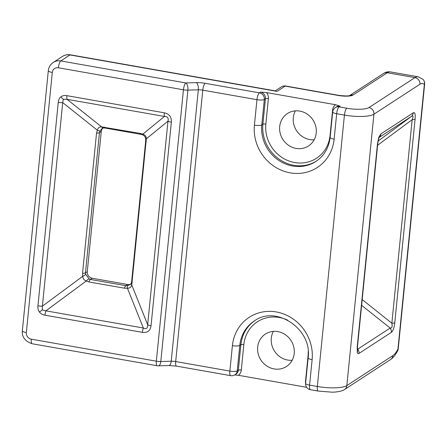 <?xml version="1.0" encoding="UTF-8"?>
<svg xmlns="http://www.w3.org/2000/svg" width="447" height="447" viewBox="0 0 447 447"><rect width="100%" height="100%" fill="white"/><g stroke="black" fill="none" stroke-linecap="round" stroke-linejoin="round"><path stroke-width="0.67" d="M296.093 148.415A19.344 17.936 56.9 0 1 280.185 133.262A19.344 17.936 56.9 0 1 287.399 113.549A19.344 17.936 56.9 0 1 299.814 111.102A19.344 17.936 56.9 0 1 315.722 126.25A19.344 17.936 56.9 0 1 308.508 145.968A19.344 17.936 56.9 0 1 296.093 148.415M314.168 139.777A19.344 17.936 56.9 0 1 309.71 139.548A19.344 17.936 56.9 0 1 295.355 110.873M274.084 368.92A19.344 17.936 56.9 0 1 258.176 353.767A19.344 17.936 56.9 0 1 265.389 334.054A19.344 17.936 56.9 0 1 277.805 331.601A19.344 17.936 56.9 0 1 293.713 346.755A19.344 17.936 56.9 0 1 286.499 366.473A19.344 17.936 56.9 0 1 274.084 368.92M292.159 360.282A19.344 17.936 56.9 0 1 287.7 360.053A19.344 17.936 56.9 0 1 273.346 331.378M379.14 137.402A5.861 5.437 -123.1 0 0 380.911 133.893L378.788 137.279L377.508 143.588A5.861 1.436 5.7 0 0 377.804 143.191L357.488 346.738A5.861 1.436 5.7 0 1 357.192 347.129L357.304 352.527C357.634 353.638 358.198 353.94 358.997 353.432A5.861 5.437 -123.1 0 0 357.773 349.146L390.158 328.059L361.623 305.312M66.888 95.664C64.474 95.256 62.491 95.63 60.943 96.798C59.412 97.994 58.518 99.821 58.261 102.279A5.861 1.436 5.7 0 0 62.714 102.62L63.306 99.284L67.028 99.312L101.648 126.909C99.39 126.78 97.954 127.881 97.334 130.217A5.861 0.397 24 0 0 99.921 131.088L99.457 132.597L85.466 272.815L85.634 274.234A5.861 2.291 165.8 0 1 82.751 276.291C82.902 278.643 84.075 280.208 86.265 280.979L45.912 310.849L42.286 309.916L42.398 306.161L82.751 276.291L82.544 273.38L96.535 133.161L97.334 130.217L62.714 102.62L42.398 306.161A5.861 1.436 5.7 0 1 37.945 305.826C37.71 308.29 38.213 310.363 39.459 312.045C40.722 313.71 42.566 314.761 44.974 315.196A5.861 1.659 100 0 1 45.912 310.849L143.347 328.003A5.861 1.659 100 0 0 142.409 332.35C147.437 333.015 150.315 330.808 151.036 325.734A5.861 1.436 5.7 0 1 147.661 324.695L167.977 121.148A5.861 1.436 5.7 0 0 171.352 122.187C171.654 117.036 169.307 113.912 164.323 112.817A5.861 1.659 100 0 0 164.462 116.46L67.028 99.312A5.861 1.659 100 0 1 66.888 95.664L164.323 112.817M415.095 119.109C415.537 114.041 414.933 111.94 413.291 112.812A5.861 5.437 -123.1 0 1 411.268 116.522C413.251 115.225 413.548 116.276 412.173 119.673A5.861 1.436 5.7 0 0 415.095 119.109L394.779 322.656C394.198 327.813 393.064 331.043 391.376 332.344A5.861 5.437 -123.1 0 0 390.158 328.059C391.991 328.204 392.555 326.589 391.857 323.215A5.861 1.436 5.7 0 0 394.779 322.656M102.877 128.065A5.861 5.437 -123.1 0 0 101.273 131.418L87.277 271.636A5.861 5.437 -123.1 0 0 92.25 278.263L127.68 284.504A5.861 5.437 -123.1 0 0 130.647 284.186M285.605 86.003A5.861 5.861 0 0 0 281.392 86.863A5.861 5.437 -123.1 0 1 285.152 86.12A5.861 1.659 100 0 1 285.605 86.003L338.753 95.356A5.861 1.659 100 0 0 338.301 95.474L285.152 86.12L277.056 91.389L70.006 54.942L60.809 60.937L185.846 82.946L196.278 82.628A11.723 2.878 5.7 0 1 205.184 83.304L259.361 92.842L260.461 92.121L266.624 92.596A8.208 7.61 56.9 0 1 268.384 98.664L265.842 124.104A33.994 31.519 -123.1 0 0 294.679 162.552A33.994 31.519 -123.1 0 0 330.065 135.407L332.602 109.968A8.208 7.61 56.9 0 1 335.496 104.721L266.624 92.596M335.496 104.721L340.184 106.157L339.077 106.878L346.827 108.241A17.584 4.314 5.7 0 0 368.959 107.571L414.956 77.616L387.275 72.744L353.052 95.027A11.723 2.878 5.7 0 1 338.301 95.474M287.829 320.242A33.994 31.519 -123.1 0 0 243.833 344.609L241.296 370.055A8.208 7.61 56.9 0 1 238.407 375.296L306.642 387.309M238.407 375.296L234.843 374.927M31.312 339.178A5.861 1.659 -80 0 0 32.139 343.754L157.176 365.763A5.861 1.659 -80 0 1 156.349 361.187L183.438 89.797L58.401 67.788A5.861 5.437 -123.1 0 0 52.305 72.464L26.339 332.551A5.861 5.437 -123.1 0 0 31.312 339.178L156.349 361.187A5.861 1.436 5.7 0 0 160.803 361.528A5.861 2.671 88.3 0 1 158.367 365.847L168.798 365.534A5.861 2.671 88.3 0 0 171.235 361.21L198.323 89.819L187.891 90.138L160.803 361.528L171.235 361.21A5.861 1.436 -174.3 0 1 175.688 361.55L229.864 371.083L232.406 345.643A42.202 39.129 56.9 0 1 276.33 311.95A42.202 39.129 56.9 0 1 312.123 359.673L309.587 385.118L317.336 386.482L344.425 115.091L336.675 113.728L334.132 139.168A42.202 39.129 56.9 0 1 290.209 172.86A42.202 39.129 56.9 0 1 254.416 125.138L256.952 99.692L202.776 90.16L175.688 361.55A5.861 1.659 -80 0 0 176.515 366.121L230.691 375.659A5.861 5.861 0 0 0 234.904 374.798A5.861 5.437 56.9 0 0 237.24 370.859L238.346 370.144L240.883 344.698L239.782 345.419L237.24 370.859A5.861 1.436 5.7 0 1 229.864 371.083A5.861 1.659 100 0 0 230.691 375.659M185.846 82.946A5.861 2.671 88.3 0 1 187.891 90.138A5.861 1.436 5.7 0 1 183.438 89.797A5.861 1.659 -80 0 1 185.846 82.946M398.221 348.833A5.861 1.436 5.7 0 1 397.925 349.224A5.861 4.286 28.4 0 1 397.545 351.04A5.861 5.861 0 0 0 398.221 348.833L424.65 84.07A5.861 5.861 0 0 0 422.868 79.248L418.118 76.789A41.029 11.616 -80 0 0 414.956 77.616A5.861 5.437 56.9 0 1 419.929 84.248L373.927 114.197L346.838 385.588L392.84 355.639A35.168 9.957 100 0 0 397.925 349.224L424.354 84.461A5.861 5.526 -46.3 0 0 422.868 79.248M124.4 288.186A5.861 1.659 100 0 1 125.87 285.683L127.445 285.661A5.861 0.553 82.1 0 0 127.429 288.226C129.831 288.259 131.267 287.158 131.742 284.918L147.661 324.695C147.767 328.389 146.331 329.489 143.347 328.003L127.429 288.226L124.4 288.186L88.97 281.951L86.265 280.979A5.861 2.553 119.9 0 1 89.149 278.922L90.434 279.448L125.87 285.683L127.68 284.504M99.921 131.088L102.173 128.418L103.592 127.92A5.861 3.274 87.6 0 1 101.648 126.909L139.855 133.346L142.811 134.156L142.481 134.81C142.509 134.62 145.56 136.1 145.694 139.084L145.694 139.084A5.861 0.436 176.1 0 1 146.325 138.844C146.314 136.396 145.146 134.832 142.811 134.156L164.462 116.46C167.591 116.494 168.765 118.058 167.977 121.148L146.325 138.844L131.742 284.918A5.861 3.123 17 0 1 131.357 283.04L130.016 284.689L127.445 285.661M89.149 278.922L85.634 274.234M142.481 134.81L140.542 134.273A5.861 1.659 100 0 1 139.855 133.346M357.27 349.554L357.773 349.146L357.382 348.168M316.487 161.043A36.341 33.693 56.9 0 1 293.718 165.289A36.341 33.693 56.9 0 1 262.892 124.193L261.791 124.914A36.341 33.693 -123.1 0 0 292.617 166.01A36.341 33.693 -123.1 0 0 315.945 161.406C324.136 155.874 328.869 147.868 330.143 137.391A5.861 1.436 5.7 0 0 334.132 139.168M254.416 125.138A5.861 1.436 -174.3 0 0 261.791 124.914L264.328 99.469A5.861 1.436 -174.3 0 1 256.952 99.692A5.861 1.659 100 0 1 259.361 92.842A5.861 5.437 56.9 0 1 264.328 99.469L265.434 98.753L262.892 124.193A2.347 0.576 -174.3 0 1 265.842 124.104M378.788 137.279A5.861 2.827 19.3 0 1 378.782 138.246L379.224 137.257L378.86 137.62M357.304 352.527A5.861 4.861 -16 0 0 357.421 349.995L357.488 346.738M60.943 96.798A5.861 2.19 52.5 0 0 63.306 99.284M39.459 312.045L42.286 309.916M424.65 84.07A5.861 1.436 5.7 0 1 424.354 84.461A35.168 9.957 100 0 0 419.929 84.248M357.192 347.129L377.508 143.588M380.911 133.893L413.291 112.812M391.376 332.344L358.997 353.432M171.352 122.187L151.036 325.734M142.409 332.35L44.974 315.196M37.945 305.826L58.261 102.279M92.25 278.263L90.434 279.448A5.861 1.659 100 0 0 88.97 281.951M101.273 131.418L99.457 132.597A5.861 1.436 5.7 0 1 96.535 133.161M82.544 273.38A5.861 1.436 5.7 0 0 85.466 272.815L87.277 271.636M305.58 383.487A8.208 7.61 56.9 0 1 305.513 381.358L308.056 355.913A33.994 31.519 -123.1 0 0 308.207 351.538M312.123 359.673A5.861 1.436 -174.3 0 1 308.134 357.896C312.548 329.087 275.833 304.72 254.276 321.007A36.341 33.693 -123.1 0 0 239.782 345.419A5.861 1.436 5.7 0 1 232.406 345.643M243.833 344.609A2.347 0.576 -174.3 0 0 240.883 344.698A36.341 33.693 56.9 0 1 254.829 320.655M362.193 299.568L391.857 323.215L412.173 119.673L377.598 145.264M378.089 141.084L411.268 116.522L379.106 137.464M390.438 71.917A41.029 11.616 100 0 0 387.275 72.744A5.861 5.437 56.9 0 0 383.509 73.487C385.677 72.062 387.985 71.537 390.438 71.917L418.118 76.789M368.959 107.571A5.861 5.437 56.9 0 1 373.927 114.197A23.445 5.75 -174.3 0 1 344.425 115.091A5.861 1.659 100 0 1 346.827 108.241M308.134 357.896L305.592 383.336A5.861 1.436 -174.3 0 0 309.587 385.118A5.861 1.659 100 0 0 310.408 389.695L318.158 391.058A5.861 1.659 100 0 1 317.336 386.482A23.445 5.75 5.7 0 0 346.838 385.588A5.861 5.437 56.9 0 1 344.503 389.527L390.499 359.572C393.176 357.74 395.528 354.896 397.545 351.04M32.139 343.754C25.066 341.279 21.802 336.954 22.35 330.769L48.31 70.687C48.729 67.151 50.388 64.396 53.282 62.418A11.723 10.868 56.9 0 1 60.809 60.937A5.861 1.659 100 0 0 58.401 67.788M281.392 86.863L275.24 90.87L70.458 54.825A5.861 1.659 -80 0 0 70.006 54.942A11.723 10.868 -123.1 0 0 62.479 56.428L53.282 62.418M349.593 95.585A5.861 5.437 56.9 0 1 353.052 95.027M340.184 106.157A5.861 5.437 -123.1 0 0 336.418 106.9L335.317 107.615A5.861 5.437 56.9 0 1 339.077 106.878A5.861 1.659 100 0 0 336.675 113.728A5.861 1.436 5.7 0 1 332.68 111.946L330.143 137.391M268.384 98.664A2.347 0.576 -174.3 0 0 265.434 98.753A5.861 5.437 -123.1 0 0 260.461 92.121M234.904 374.798L236.005 374.078A5.861 5.437 -123.1 0 0 238.346 370.144A2.347 0.576 -174.3 0 1 241.296 370.055M22.35 330.769A5.861 1.436 5.7 0 0 26.339 332.551M48.31 70.687A5.861 1.436 5.7 0 0 52.305 72.464M196.278 82.628A5.861 2.671 88.3 0 1 198.323 89.819A5.861 1.436 -174.3 0 1 202.776 90.16A5.861 1.659 100 0 1 205.184 83.304M392.84 355.639A5.861 5.437 56.9 0 1 390.499 359.572M104.425 127.11A5.861 1.659 100 0 0 105.106 128.038L140.542 134.273M131.357 283.04L131.669 281.398A5.861 1.436 5.7 0 0 132.29 282.135M145.694 139.084L145.666 141.179A5.861 1.436 5.7 0 0 146.286 141.917M333.183 110.091A2.347 0.576 5.7 0 0 332.602 109.968M338.753 95.356C344.777 96.055 348.42 96.122 349.677 95.563L349.291 95.77M349.554 95.597L383.509 73.487M70.458 54.825C67.575 54.355 64.921 54.886 62.479 56.428M157.176 365.763A5.861 5.861 0 0 0 158.367 365.847M176.515 366.121L168.798 365.534M305.592 383.336A5.861 5.861 0 0 0 310.408 389.695M318.158 391.058L332.009 392.175C336.725 392.254 343.039 390.918 344.503 389.527M335.317 107.615A5.861 5.861 0 0 0 332.68 111.946M103.592 127.92L105.106 128.038M145.666 141.179L131.669 281.398M378.782 138.246L377.804 143.191"/></g></svg>
